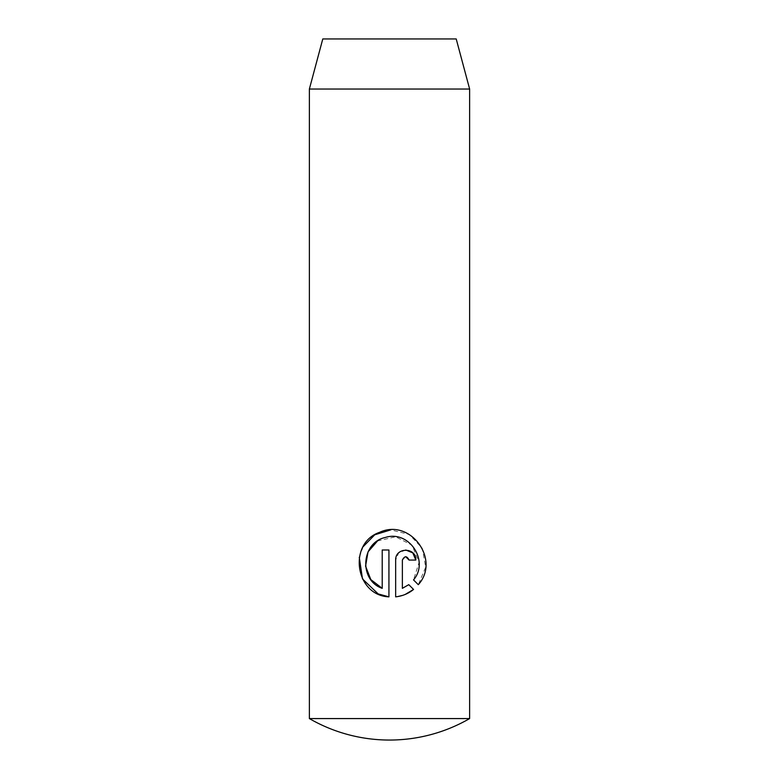<?xml version="1.0" encoding="UTF-8"?>
<svg xmlns="http://www.w3.org/2000/svg" width="779" height="779" viewBox="0 0 779 779"><rect width="100%" height="100%" fill="white"/><g stroke="black" fill="none" stroke-linecap="round" stroke-linejoin="round"><path stroke-width="0.58" stroke-dasharray="3.9 2.92" d="M469.63 718.579L309.37 718.579M309.37 89.03L469.63 89.03M322.788 38.95L456.212 38.95M402.373 588.34L402.373 560.072L405.732 556.712M409.092 560.072L415.811 560.072M405.771 549.993L398.653 552.895L395.654 560.072L395.654 596.85L405.226 594.426M413.552 589.44L408.771 584.659M377.464 541.015L395.605 536.76L412.013 545.183L419.141 562.234L413.522 579.907L418.304 584.688L425.675 567.161L422.237 548.212L409.355 534.491L390.785 529.876M388.935 596.85L388.935 549.993L382.216 549.993L382.216 588.34M363.189 546.654L359.275 557.277"/><path stroke-width="1.17" d="M469.63 718.579L309.37 718.579A160.25 160.25 0 0 0 469.63 718.579L469.63 89.03L309.37 89.03L322.788 38.95L456.212 38.95L469.63 89.03M418.304 584.688L413.522 579.907C429.667 561.172 409.121 529.788 385.401 537.452C361.018 542.418 358.7 580.404 382.216 588.34L382.216 549.993L388.935 549.993L388.935 596.85C355.078 595.487 347.765 543.187 379.548 532.349C410.29 517.918 440.807 559.809 418.304 584.688M409.092 560.072C406.862 555.729 404.622 555.729 402.373 560.072L402.373 588.34L408.771 584.659L413.552 589.44C408.42 593.617 402.461 596.091 395.654 596.85L395.654 560.072C395.245 546.965 416.366 547.111 415.811 560.072L409.092 560.072L405.732 556.712M309.37 718.579L309.37 89.03M415.811 560.072L412.821 552.905L405.771 549.993M405.226 594.426L413.552 589.44M408.771 584.659L402.373 588.34M382.216 588.34L370.814 579.576L365.565 566.148L368.029 551.873L377.464 541.015M390.785 529.876L374.748 534.793L363.189 546.654M359.275 557.277L362.488 578.924L378.127 593.88M378.243 593.939L388.935 596.85"/></g></svg>
